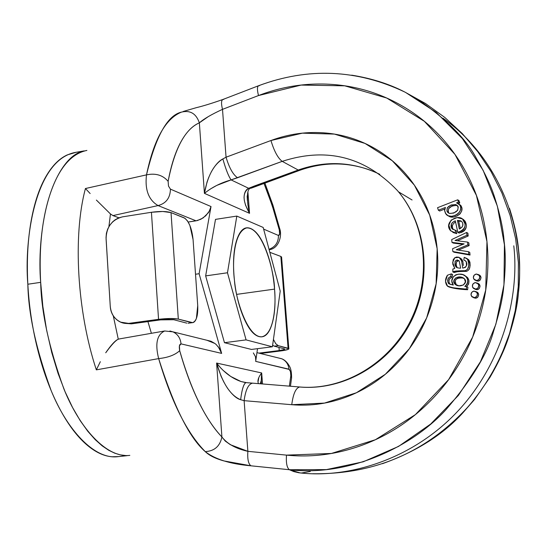 <?xml version="1.0" encoding="UTF-8"?>
<svg xmlns="http://www.w3.org/2000/svg" width="547" height="547" viewBox="0 0 547 547"><rect width="100%" height="100%" fill="white"/><g stroke="black" fill="none" stroke-linecap="round" stroke-linejoin="round"><path stroke-width="0.82" d="M326.45 133.065C307.53 131.307 289.028 133.789 270.95 140.517L226.055 157.208L222.506 109.352L258.499 95.547C282.949 86.152 308.084 82.488 333.902 84.559C359.755 86.672 383.871 94.604 406.25 108.354C428.636 122.172 446.974 140.723 461.271 164.004C475.521 187.368 484.088 213.241 486.967 241.624C489.763 270.047 486.44 298.04 476.998 325.609C467.473 353.157 452.813 377.355 433.033 398.216C413.204 419.002 390.408 434.352 364.637 444.273C338.873 454.113 312.829 457.73 286.498 455.125L247.873 451.33L244.119 400.664L291.756 404.705C311.004 406.339 329.964 403.488 348.624 396.137C367.297 388.726 383.775 377.451 398.066 362.299C412.322 347.099 422.899 329.533 429.792 309.588C436.629 289.623 439.084 269.336 437.156 248.714C435.18 228.113 429.087 209.269 418.886 192.175C408.65 175.122 395.419 161.447 379.194 151.143C362.969 140.894 345.389 134.863 326.45 133.065M458.277 288.823L467.61 289.732L467.924 287.209L466.659 286.594L468.676 283.975L468.923 280.72L468.608 279.496L464.813 275.538M465.053 275.702L467.528 277.541C469.641 280.604 469.347 283.62 466.653 286.594L466.345 289.117C457.189 288.775 450.776 287.667 447.104 285.794C444.923 282.56 445.026 279.038 447.425 275.23L451.357 273.876L447.425 275.23L445.518 281.206L447.549 286.218C448.533 287.025 451.678 287.695 456.991 288.207L466.345 289.117L466.659 286.594L467.924 287.209L467.61 289.732L466.345 289.117L467.61 289.732C459.254 289.322 453.019 288.372 448.909 286.874L449.443 287.189M449.559 278.765L451.952 277.131L452.656 274.526L451.357 273.876L452.656 274.526L451.952 277.131C448.875 278.751 448.191 281.117 449.901 284.242L453.285 285.042L448.697 283.715L447.733 281.63L448.26 278.122L450.653 276.488L451.357 273.876L450.653 276.488L451.952 277.131L450.653 276.488C447.569 278.115 446.885 280.488 448.602 283.613M449.039 282.259L449.613 283.879M453.265 243.094L463.029 244.324L453.265 243.094L451.972 242.369L451.706 239.552L466.646 232.461L451.706 239.552L451.972 242.369L464.136 243.894L461.565 244.892L464.136 243.894L451.972 242.369L453.265 243.094M468.177 236.003L467.904 233.22L466.646 232.461L466.919 235.251L468.177 236.003L457.388 240.748L468.177 236.003L466.919 235.251L455.036 240.489L467.582 242.095L467.849 244.871L467.582 242.095L455.036 240.489L466.919 235.251L466.646 232.461L467.904 233.22L468.177 236.003M469.107 245.596L468.841 242.827L467.582 242.095L468.841 242.827L469.107 245.596L467.849 244.871L456.246 249.753L468.512 251.716L469.77 252.42L468.512 251.716L468.772 254.348L452.848 251.538L468.772 254.348L468.512 251.716L456.246 249.753L467.849 244.871L469.107 245.596L458.393 250.095L469.107 245.596M470.023 255.052L469.77 252.42L470.023 255.052L468.772 254.348L470.023 255.052L454.14 252.242L452.848 251.538L452.581 248.735L452.848 251.538L454.14 252.242L470.023 255.052M455.555 221.993C452.328 224.003 451.548 226.451 453.237 229.337L453.176 229.302M451.945 228.571C450.085 225.302 451.207 222.711 455.295 220.803L457.825 232.345L459.111 233.097L457.825 232.345C464.772 229.815 466.721 225.781 463.685 220.243C458.584 212.687 443.248 222.376 450.461 230.595L456.738 233.665L452.827 232.42L456.738 233.665L456.471 230.875L455.186 230.116L455.453 232.913L455.186 230.116L456.471 230.875L456.738 233.665L450.68 230.855L448.861 225.234L451.104 220.106L457.094 217.583L462.482 218.957L464.977 223.778C465.531 228.243 463.152 231.101 457.825 232.345L455.295 220.803L452.342 222.574L451.138 224.961L451.077 226.786L451.733 228.338L452.472 229.131L455.186 230.116L453.237 229.337M460.827 232.612C464.929 231.176 466.728 228.496 466.235 224.557L463.747 219.744L462.461 218.937L464.95 221.029C467.979 226.554 466.03 230.581 459.104 233.104M478.714 274.744L480.56 276.119L481.018 277.493C480.471 280.837 478.707 281.842 475.712 280.508L478.119 281.192L480.307 279.934L481.018 277.493L479.849 275.312L478.693 274.724M477.695 283.264L479.562 284.611L480.047 286.033C479.521 289.349 477.763 290.368 474.782 289.083L477.148 289.732L479.329 288.474L480.047 286.033L478.878 283.852L477.675 283.25M476.273 291.742L473.9 291.086L471.712 292.351L470.994 294.792L472.164 296.987L474.536 297.643L476.724 296.385L477.449 293.937L476.273 291.742L478.167 293.062L478.687 294.539C478.174 297.828 476.437 298.853 473.463 297.616L475.787 298.238L477.969 296.98L478.687 294.539L477.517 292.351L476.259 291.736M439.692 211.026L444.732 209.063L439.692 211.026L438.373 210.219L445.456 207.45L444.526 210.458L445.463 213.337L448.055 215.709L451.542 216.345L455.104 215.45L457.723 214.021L459.829 211.634L460.574 209.248C460.998 205.829 459.671 203.696 456.581 202.848L459.548 204.817C465.169 212.304 449.846 220.605 445.798 213.781L444.629 210.506L445.456 207.45L438.373 210.219L437.545 207.703L438.373 210.219L439.692 211.026M459.76 202.937L458.995 200.646L457.716 199.812L437.545 207.703L457.716 199.812L458.482 202.11L457.716 199.812L458.995 200.646L459.76 202.937L458.482 202.11L459.76 202.937L458.256 203.525L459.76 202.937M448.314 215.833L450.53 216.954L453.757 217.022L457.121 215.928L459.993 213.952L461.572 211.306L461.907 208.318L460.964 205.597L459.097 204.127M459.856 257.856L461.784 259.196L462.858 261.5L461.586 260.816L459.07 257.363L454.748 257.767L452.67 262.389L454.789 268.454L452.868 269.028L454.789 268.454L452.752 264.092L453.196 259.757L454.598 257.89L456.567 257.028L458.803 257.247L460.512 258.512L461.586 260.816L462.728 268.105L461.586 260.816L462.858 261.5L459.829 257.842M462.858 261.5L463.371 265.48M465.066 260.687L463.801 260.003L465.217 260.632L466.311 262.006L466.468 265.61L465.36 267.387L462.728 268.105C466.755 267.025 467.842 264.727 465.989 261.213L465.066 260.687M469.312 269.131L470.126 265.493L469.935 262.245L468.82 259.873L466.721 258.375L468.738 259.818C470.926 266.006 470.188 269.856 466.523 271.36L466.529 271.353C459.254 271.394 455.111 271.784 454.092 272.529L457.511 271.668M448.212 211.956L448.588 208.619L452.342 205.822L457.08 205.371C450.01 205.72 447.22 208.243 448.711 212.933L449.135 213.412M458.707 221.159L461.47 221.316L458.707 221.159L457.429 220.373L458.707 221.159L460.335 228.571L458.707 221.159M456.246 265.801L456.328 262.102L458.448 260.57M456.923 278.56L461.251 277.616L463.692 278.081C456.28 277.452 453.798 279.681 456.232 284.768L454.974 284.18C459.726 288.707 468.888 283.305 464.458 278.779L465.388 281.999L463.453 285.014L458.899 285.814L454.947 284.146L453.948 280.912L455.637 277.917L459.972 276.973L464.362 278.676C458.618 273.917 450.66 279.92 454.947 284.146L456.957 285.404L456.232 284.768L455.241 281.541M82.672 151.485C62.871 154.945 36.095 200.284 40.676 282.348L42.844 306.361L46.604 330.053L51.76 352.589L58.023 373.293L65.059 391.686L72.56 407.508L80.238 420.698L87.841 431.344L95.205 439.644L102.2 445.873L108.75 450.297L114.808 453.21L120.381 454.872L125.482 455.521M310.279 471.459L301.513 472.998L298.983 472.806L293.801 471.589L289.384 469.723L250.916 465.805L223.873 460.916C215.518 458.639 209.31 455.535 205.248 451.61C189.577 438.072 174.049 407.077 158.657 358.606L96.347 369.861C77.045 311.674 72.744 235.511 85.441 188.524L146.493 174.869C155.833 136.224 167.485 115.308 181.447 112.114C165.536 118.624 153.885 139.54 146.493 174.869L85.441 188.524L90.152 193.549L85.441 188.524C72.744 235.511 77.045 311.674 96.347 369.861L100.333 361.697L96.347 369.861L158.657 358.606C171.471 402.079 186.999 433.074 205.248 451.61C214.992 459.261 230.219 464 250.916 465.805C248.338 463.815 247.326 458.988 247.873 451.33L230.355 444.697L225.261 441.087L221.911 436.978L216.605 363.058L261.678 372.958L262.519 383.98L261.678 372.958C258.232 377.444 257.179 381.013 258.526 383.659M351.694 75.165C371.557 78.365 389.232 83.965 404.698 91.978L417.368 99.048C446.68 119.383 466.365 139.177 476.43 158.439C485.374 173.809 491.5 186.978 494.816 197.939C500.225 215.026 503.329 229.542 504.129 241.487C505.736 253.357 505.606 268.461 503.725 286.806C502.686 298.553 499.288 313.438 493.531 331.455C487.507 353.663 471.794 379.577 446.393 409.183C413.703 445.573 350.846 476.977 289.384 469.723L300.18 472.929C348.289 478.372 411.351 459.938 456.485 412.568C501.654 365.239 519.739 297.698 513.783 245.815C519.739 297.698 501.654 365.239 456.485 412.568C411.351 459.938 348.289 478.372 300.18 472.929L301.438 472.998M382.394 463.712C416.171 451.651 442.967 434.721 462.783 412.93L474.652 399.331L490.078 377.129C498.632 362.353 504.758 349.218 508.45 337.725C514.03 320.303 517.312 305.896 518.289 294.518C520.012 276.714 520.122 262.088 518.631 250.635C517.763 239.012 514.727 224.947 509.544 208.441M210.164 189.139L216.79 185.392L231.107 179.908L248.646 188.291L254.478 185.966L256.187 186.185L254.478 185.966L298.211 170.028L299.804 170.295L298.211 170.028C326.197 160.23 353.403 161.666 379.83 174.336C353.403 161.666 326.197 160.23 298.211 170.028L282.204 161.358C326.477 147.006 364.828 156.681 397.252 190.383C426.557 224.072 432.732 277.876 411.406 320.822C390.141 363.803 344.084 390.702 300.187 387.044L299.681 386.989C295.797 387.967 293.158 393.874 291.756 404.705L324.501 403.084L356.405 392.76L385.341 374.271L409.313 348.76L426.646 317.896L436.137 283.777L437.156 248.714L429.696 215.094L414.366 185.139L392.288 160.763L365.027 143.43L334.402 134.09L302.388 133.16L270.95 140.517C274.17 151.204 277.924 158.151 282.204 161.358L231.107 179.908L248.646 188.291L298.211 170.028L282.204 161.358C326.477 147.006 364.828 156.681 397.252 190.383M289.363 386.155L290.819 375.721L290.45 371.516L288.98 369.184L255.668 361.376L257.528 348.671L255.668 361.376L289.438 369.471L290.45 371.516L290.819 375.721L291.592 377.909L291.36 379.577L291.592 377.909L290.819 375.721L289.356 386.155M263.62 229.104L278.45 235.47L279.606 234.054L279.326 229.993L274.396 212.421L268.857 195.874L263.962 183.348L272.249 205.693L279.326 229.993C279.975 233.542 279.681 235.367 278.45 235.47C278.45 242.396 275.312 247.005 269.028 249.302C275.312 247.005 278.45 242.396 278.45 235.47L263.62 229.104M244.304 200.414L245.603 205.364L249.535 213.33L247.921 192.168L249.535 213.33L204.421 193.358L199.354 122.843C192.407 125.762 186.212 132.183 180.777 142.117C175.348 152.107 171.129 165.18 168.127 181.33L168.503 186.089L170.432 189.139L211.019 206.547L199.115 273.726L221.644 353.396L181.03 343.878L179.416 345.82L179.696 350.695C185.207 370.292 191.628 387.529 198.958 402.401C206.281 417.211 213.932 428.739 221.911 436.978L216.605 363.058L261.678 372.958L261.247 380.562L260.242 383.796M251.47 349.444L224.461 342.689L205.651 275.9L215.497 219.381L236.817 216.086L227.477 272.768L246.082 339.892L272.399 346.777L280.214 291.093L263.175 227.443L236.817 216.086L227.477 272.768L246.082 339.892L272.399 346.777L280.214 291.093L263.175 227.443L236.817 216.086L215.497 219.381L205.651 275.9L227.477 272.768L205.651 275.9L224.461 342.689L246.082 339.892L224.461 342.689L251.47 349.444L272.399 346.777L251.47 349.444M76.04 152.305L67.219 154.924C58.714 158.835 51.24 166.705 44.806 178.541C38.379 190.452 33.647 205.59 30.618 223.942C27.617 242.369 26.687 262.464 27.835 284.235C29.025 306.026 32.218 327.441 37.415 348.487C42.639 369.485 49.333 388.158 57.51 404.507C65.688 420.773 74.529 433.395 84.047 442.366C93.544 451.261 102.877 456.061 112.039 456.766L118.678 456.588M129.83 455.377C106.467 458.372 79.506 427.863 63.903 388.938C49.066 347.96 41.326 312.433 40.676 282.348C36.799 238.28 47.384 158.418 86.891 150.425M84.156 150.897L74.877 152.504C34.871 160.586 24.006 240.283 27.835 284.235L40.676 282.348L27.835 284.235C28.43 314.245 36.191 349.677 51.117 390.517C66.83 429.327 94.05 459.719 117.708 456.69L127.068 455.678M206.937 340.261L214.896 343.475L216.263 344.61L219.566 348.589L221.644 353.396L199.115 273.726L211.019 206.547L210.226 209.371L208.421 212.701L203.142 217.932L197.529 220.523L188.209 222.034L196.038 220.824L158.062 205.576L112.949 215.6L118.918 217.802L112.949 215.6L110.46 213.959L108.894 226.677M113.277 315.824L118.282 339.222L113.297 315.851M151.389 333.301L147.929 321.602L151.389 333.301M274.539 289.117C275.674 303.578 274.758 315.448 271.791 324.733C268.816 334.06 264.536 338.005 258.97 336.569C253.364 335.072 248.078 328.316 243.128 316.31C238.177 304.194 235.121 290.43 233.966 275.025C232.851 259.654 233.966 247.435 237.302 238.369C240.653 229.419 245.138 226.15 250.752 228.55C256.331 230.964 261.411 238.061 265.992 249.849C270.567 261.589 273.411 274.676 274.539 289.117L236.646 294.382L274.539 289.117C276.078 303.77 274.491 334.114 261.863 336.788C247.757 337.896 235.559 299.12 234.444 280.283C232.277 264.105 233.343 231.983 246.533 227.942C262.731 226.697 274.512 272.714 274.539 289.117M199.115 273.726L195.511 274.245L199.115 273.726M124.695 323.339L131.437 323.838L120.784 322.183C114.494 319.168 110.986 313.869 110.255 306.286L106.077 238.772C106.412 227.005 111.889 219.703 122.514 216.851L151.43 212.277C159.977 211.142 166.507 211.245 171.026 212.598L162.76 211.491L151.43 212.277L158.548 319.332C167.191 318.313 173.782 318.238 178.315 319.113L171.026 212.598L183.99 217.768C188.797 220.797 191.826 228.065 193.07 239.579L197.72 305.602L196.407 318.429C195.156 321.739 193.447 323.12 191.286 322.559L178.315 319.113L171.026 212.598L184.907 218.246L187.505 220.92L189.884 225.46L193.07 239.579L197.72 305.602C198.137 315.53 196.435 321.205 192.612 322.627L178.315 319.113L169.994 318.504L158.548 319.332L129.29 323.311C124.347 323.974 120.025 322.641 116.313 319.318C112.607 315.988 110.59 311.64 110.255 306.286L106.036 237.644L106.398 233.295L107.636 229.2L109.728 225.35L112.566 221.918L114.973 219.894L118.535 217.945L122.514 216.851L151.43 212.277L158.548 319.332L129.29 323.311L131.437 323.838L160.633 319.872L168.244 319.325L173.789 319.721L186.828 323.154L173.789 319.721L160.633 319.872L131.437 323.838L124.292 323.277M188.551 323.174L188.161 323.229M108.901 226.704L110.46 213.959L96.388 200.072L110.46 213.959L112.949 215.6L158.062 205.576C148.627 200.038 144.77 189.802 146.493 174.869C144.77 189.802 148.627 200.038 158.062 205.576C166.09 203.422 170.213 197.946 170.432 189.139L168.503 186.089L168.127 181.33C162.835 175.115 155.628 172.961 146.493 174.869C155.628 172.961 162.835 175.115 168.127 181.33C174.609 148.627 185.016 129.126 199.354 122.843L208.428 116.518M105.721 352.781C111.492 344.87 115.677 340.35 118.282 339.222C115.369 340.35 111.178 344.87 105.721 352.781M119.157 338.962L118.282 339.222M208.831 177.125L207.04 182.007L204.421 193.358L199.354 122.843C196.175 113.585 190.206 110.009 181.447 112.114C190.206 110.009 196.175 113.585 199.354 122.843C203.805 118.897 211.518 114.398 222.506 109.352L226.055 157.208L222.861 158.931C219.053 160.784 215.21 165.057 211.347 171.758M220.824 368.11L216.605 363.058L221.05 376.206L223.949 382.285M246.724 382.681L241.001 381.532L230.752 376.48L223.067 370.36M258.827 377.567L257.979 382.073M244.051 197.952C244.106 192.968 245.637 189.747 248.646 188.291L251.278 188.141L248.646 188.291C242.3 192.865 242.595 201.214 249.535 213.33L204.421 193.358C212.031 187.231 220.926 182.753 231.107 179.908L237.542 177.754C233.043 174.671 229.214 167.82 226.055 157.208L222.861 158.931C225.802 169.365 228.55 176.36 231.107 179.908C228.55 176.312 225.802 169.317 222.861 158.931C213.692 164.62 207.545 176.093 204.421 193.358M227.019 387.508C231.983 394.592 236.523 398.66 240.646 399.707L244.119 400.664L247.873 451.33C235.928 448.697 227.272 443.911 221.911 436.978C219.983 446.243 214.424 451.118 205.248 451.61C214.424 451.118 219.983 446.243 221.911 436.978C205.392 419.556 191.32 390.797 179.696 350.695C175.04 354.969 168.032 357.608 158.657 358.606C168.032 357.608 175.04 354.969 179.696 350.695C178.903 346.518 179.348 344.241 181.03 343.878L221.644 353.396L218.191 346.654M222.506 109.352C221.111 103.67 221.234 100.381 222.882 99.486C221.234 100.381 221.111 103.67 222.506 109.352L258.499 95.547C257.063 89.845 257.111 86.563 258.642 85.708C257.111 86.563 257.063 89.845 258.499 95.547L301.123 85.079L344.76 85.824L386.736 98.043L424.335 121.304L454.974 154.404L476.41 195.388L486.967 241.624L485.722 289.978L472.656 337.082L448.636 379.618L415.405 414.612L375.379 439.733L331.4 453.456L286.498 455.125C285.944 462.892 286.908 467.753 289.384 469.723L326.381 469.606L363.263 461.791L398.537 446.427L430.721 424.014L458.434 395.378L480.471 361.67L495.862 324.275L503.958 284.782L504.437 244.844L497.36 206.151L483.11 170.267L462.386 138.61L436.144 112.354L405.525 92.395M214.896 343.475L211.067 341.28L207.067 340.296M169.885 330.99L173.146 331.933C177.816 334.244 180.448 338.231 181.03 343.878C180.442 338.217 177.802 334.231 173.112 331.92L169.885 330.99M196.038 220.824L200.906 219.231L205.734 215.805L209.275 211.169L211.019 206.547L170.432 189.139C170.213 197.946 166.09 203.422 158.062 205.576L196.038 220.824M258.642 85.708L259.415 85.715M289.384 469.723C286.908 467.753 285.944 462.892 286.498 455.125L247.873 451.33C247.326 458.988 248.338 463.815 250.916 465.805L289.384 469.723M222.882 99.486L223.668 99.465M164.668 330.99C156.934 334.62 154.931 343.831 158.657 358.606M245.507 382.565L241.015 381.532C231.723 378.271 223.586 372.11 216.605 363.058C222.506 383.358 230.519 395.577 240.646 399.707C241.938 389.396 243.709 383.7 245.959 382.613C243.709 383.611 241.945 389.307 240.646 399.707L244.119 400.664C245.562 389.949 248.338 384.117 252.454 383.173C248.338 384.117 245.562 389.949 244.119 400.664L291.756 404.705C293.158 393.874 295.797 387.967 299.681 386.989M282.204 161.358C277.924 158.151 274.17 151.204 270.95 140.517L226.055 157.208C229.214 167.82 233.043 174.671 237.542 177.754L282.204 161.358M449.244 213.453C456.034 213.207 458.892 210.718 457.825 205.993L455.801 204.544C448.718 204.899 445.921 207.429 447.412 212.127L449.244 213.453L446.913 211.149L447.289 207.805L451.056 205.002L455.801 204.544L458.256 206.882L457.716 210.26L453.757 213.05L449.244 213.453M457.08 267.75L459.699 268.153L457.08 267.75L454.96 265.131L455.042 261.425L457.162 259.887L459.295 261.309L458.926 260.659C455.104 259.435 454.078 261.473 455.836 266.772L457.08 267.75M464.212 257.322L467.48 259.128C469.675 265.336 468.929 269.192 465.258 270.697L466.523 271.36L465.258 270.697C457.976 270.738 453.819 271.127 452.8 271.88L454.092 272.529L452.8 271.88L456.219 271.011L465.258 270.697L467.541 269.288L468.8 265.582L468.526 261.015L466.851 258.485L464.212 257.322L463.801 260.003L464.212 257.322M462.037 221.959C463.822 224.735 462.919 227.094 459.33 229.015L457.429 220.373L459.33 229.015L462.071 227.128L462.783 225.412L462.776 223.552L462.147 222.041L460.889 220.872L457.429 220.373L460.889 220.872L462.126 222.014M466.659 286.594L464.793 286.409C467.528 284.57 468.382 282.054 467.343 278.861L465.948 276.474L462.988 274.69L458.899 274.122L455.924 274.751L453.21 276.871L451.788 280.946L453.285 285.042C447.166 276.515 461.203 270.252 466.263 276.898C468.533 280.276 468.041 283.449 464.793 286.409L466.659 286.594M459.152 204.181L460.82 205.645C465.907 212.229 453.689 220.366 448.342 215.846M460.663 268.139L459.699 268.153L460.663 268.139L459.295 261.309L460.663 268.139M458.885 260.591C455.87 261.213 455.282 263.497 457.128 267.442L455.836 266.772M452.581 248.735L461.565 244.892L452.581 248.735M452.868 269.028L452.8 271.88L452.868 269.028M456.581 202.848L458.482 202.11L456.581 202.848M260.454 353.499L280.727 350.942L260.454 353.499M247.394 200.551L247.148 196.106M247.155 196.031L247.921 205.029L249.535 213.33L248.406 208.024M247.907 204.954L247.162 195.942M273.445 339.448L275.75 343.701L278.225 345.642L275.75 343.762L273.445 339.448M269.828 252.304L280.85 256.44L288.091 348.268L278.225 345.642L288.939 348.829L287.777 349.54L280.727 350.942C286.396 350.176 289.096 349.396 288.83 348.61L288.091 348.268L280.85 256.44L281.616 257.466M258.916 353.123L279.23 350.552L278.984 347.413L279.23 350.552L283.927 349.622L284.119 348.767L284.625 349C284.802 349.519 283.004 350.039 279.23 350.552L258.916 353.123M279.825 228.961L279.326 229.993L279.62 228.284M261.343 383.885L261.247 380.562M269.835 252.331L280.85 256.44L281.616 257.418M261.295 378.121L261.678 372.958M272.618 345.219L274.204 346.155L284.119 348.767L274.204 346.155L272.618 345.253M278.389 357.936L281.978 358.859C286.095 360.89 288.426 364.329 288.98 369.184C288.426 364.316 286.081 360.87 281.951 358.846L278.389 357.936M274.204 346.155L278.225 345.642L274.204 346.155M460.601 277.035L460.588 277.589M451.227 224.605L452.376 227.559M452.834 228.81L453.08 229.494M500.498 218.376L500.334 217.87M255.791 360.521L255.47 356.637L253.336 352.918M443.036 118.241C491.637 152.463 521.893 214.109 519.513 278.813C516.942 343.482 481.497 406.585 428.616 441.497M475.268 282.567L478.324 283.982C479.336 286.539 478.529 288.248 475.904 289.124L472.882 287.749C471.829 285.185 472.622 283.462 475.268 282.567L473.08 283.831L472.362 286.272L473.531 288.467L475.904 289.124L478.092 287.859L478.81 285.411L477.64 283.223L475.268 282.567M476.881 280.556L479.069 279.291L479.787 276.85L478.618 274.662L476.246 274.02L474.058 275.285L473.34 277.726L474.509 279.907L476.881 280.556L473.832 279.155C472.82 276.604 473.627 274.895 476.246 274.02L479.329 275.469C480.293 278.006 479.48 279.702 476.881 280.556M473.9 291.086L476.929 292.46C477.982 295.031 477.189 296.761 474.536 297.643L471.548 296.317C470.447 293.739 471.227 291.995 473.9 291.086M404.698 91.978L425.457 103.486L444.738 117.407L462.263 133.557L477.784 151.71L491.062 171.601L501.9 192.954L510.139 215.463L515.657 238.8L518.378 262.622L518.255 286.601L515.301 310.381L509.551 333.615L501.1 355.974L490.078 377.129M312.761 473.729C377.95 474.591 431.911 449.791 474.652 399.331M241.015 381.532L245.959 382.613L299.729 386.989C342.737 390.661 388.568 364.213 410.161 321.506C431.809 278.833 426.448 225.46 398.476 191.819L412.062 199.976M245.131 228.154L246.533 227.942M261.863 336.788L261.151 336.884M192.216 322.682L188.065 323.243M164.62 330.983L119.205 338.949M183.163 111.492L196.387 107.65C203.005 106.077 211.846 103.349 222.916 99.472L258.676 85.694C308.221 67.254 356.89 69.346 404.684 91.971M211.067 341.28L172.982 331.858M172.948 331.844L164.688 330.983M459.87 205.029L460.82 205.645M447.412 212.127L448.711 212.933M467.535 259.162L468.738 259.818M454.974 284.18L456.266 284.802M460.512 258.512L461.784 259.196M463.699 220.256L464.95 221.029M466.345 276.939L467.528 277.541M247.921 205.029C246.704 193.672 247.784 188.059 251.169 188.182L299.735 170.315C323.845 161.768 347.639 161.816 371.133 170.459M264.878 183.013L272.926 205.166L279.818 229.036C282.218 235.894 278.649 248.81 269.131 249.692M261.247 381.321L261.445 383.898M281.835 358.798C284.83 359.967 287.387 362.47 289.513 366.305C290.901 368.637 291.592 372.452 291.578 377.758L290.457 386.244M256.946 352.637L281.801 358.784M288.809 348.562L281.575 256.912M479.35 284.317L478.126 283.702M477.948 292.768L476.717 292.173M480.362 275.832L479.145 275.189"/></g></svg>
